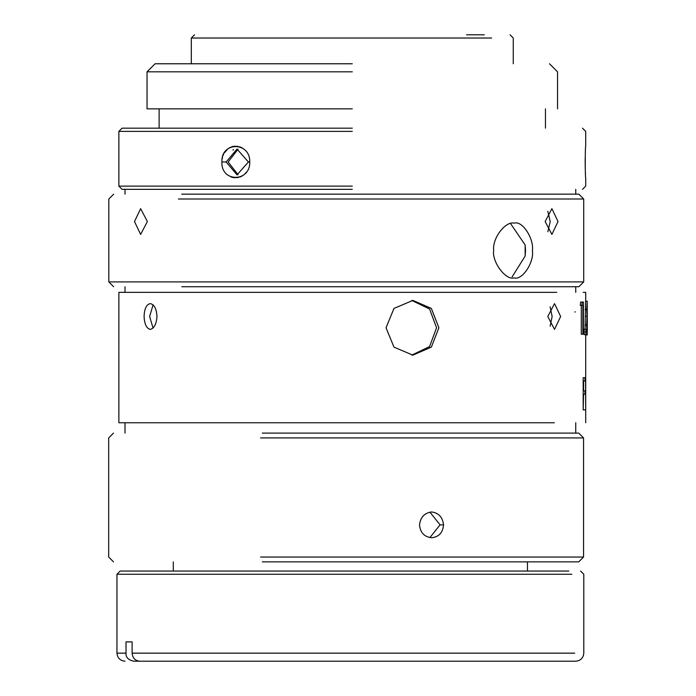 <?xml version="1.0" encoding="UTF-8"?>
<svg xmlns="http://www.w3.org/2000/svg" width="696" height="696" viewBox="0 0 696 696"><rect width="100%" height="100%" fill="white"/><g stroke="black" fill="none" stroke-linecap="round" stroke-linejoin="round"><path stroke-width="1.04" d="M249.768 161.977C250.325 141.479 220.78 141.506 221.937 161.977C220.771 182.439 250.325 182.465 249.768 161.977L248.437 161.977L237.014 174.853L226.13 161.977L237.014 149.092L248.437 161.977M238.093 174.792L228.157 161.977L238.093 149.153M191.313 63.78L191.313 38.019L491.637 38.019M466.555 34.8L484.294 34.8M352.289 63.78L155.086 63.78L352.289 63.78M352.289 71.827L147.039 71.827L352.289 71.827M352.289 108.854L147.039 108.854L352.289 108.854M352.289 128.168L122.087 128.168L352.289 128.168M352.289 131.387L118.868 131.387L352.289 131.387M352.289 186.119L118.868 186.119L352.289 186.119M222.189 158.897L222.511 157.366M223.085 155.547L223.529 154.477M224.295 152.981L227.931 148.779M229.08 147.978L232.69 146.447M233.586 146.264L237.971 146.334M239.476 146.726L240.92 147.3M241.268 147.465L241.703 147.691M242.199 147.978L242.939 148.448M246.532 171.999L244.557 174.209M242.921 175.505L242.217 175.966M241.564 176.332L239.929 177.062M238.476 177.506L233.586 177.68M232.708 177.497L230.75 176.845M582.491 128.168L585.71 131.387L585.71 146.099C585.101 145.133 585.11 178.829 585.71 177.845L585.71 186.119L582.491 189.338M585.458 173.748L585.388 172.269M585.336 171.042L585.319 170.564M585.275 169.554L585.153 160.515M585.162 159.532L585.188 158.009M352.289 189.338L122.087 189.338L352.289 189.338M125.01 189.338L125.01 194.167M575.749 194.167L575.749 189.338M181.778 194.167C91.628 194.167 91.628 194.167 181.778 194.167L578.881 194.167L583.709 198.995L178.367 198.995M514.161 277.878C522.104 280.566 534.337 262.479 532.397 250.508C534.197 239.45 522.722 220.293 514.161 223.146C505.609 220.832 492.02 238.389 493.69 250.508C491.707 261.565 505.74 280.732 514.161 277.878M583.709 198.995L583.709 281.906L178.367 281.906C56.385 281.906 122.505 281.906 178.367 281.906M558.035 221.537L551.893 208.661L545.151 221.537L551.893 234.413L558.035 221.537M147.369 221.537L140.636 208.661L134.493 221.537L140.636 234.413L147.369 221.537M583.709 281.906L578.881 286.735L181.778 286.735C91.628 286.735 91.628 286.735 181.778 286.735M125.01 286.735L125.01 292.363M575.749 292.363L575.749 286.735M554.347 422.759L118.877 422.759L118.868 292.363L556.73 292.363M585.701 292.363L583.187 292.363M150.232 329.391C154.147 328.434 156.4 324.136 156.983 316.515C156.496 308.702 154.242 304.404 150.232 303.63C146.421 304.404 144.376 308.702 144.089 316.515C144.464 324.136 146.517 328.425 150.232 329.391M438.88 327.781L431.346 308.424L412.876 300.411L393.988 308.424L386.028 327.781L393.962 347.113L412.876 355.151L431.372 347.113L438.88 327.781M547.787 316.515L554.521 329.391L560.645 316.515L554.521 303.63L547.787 316.515M584.953 380.99L584.953 377.684L583.17 377.684L583.17 409.883L583.579 394.197L584.953 394.197L584.953 390.891L583.579 390.891L583.579 380.99L584.953 380.99M585.684 409.883L585.527 377.684L585.684 409.883M581.282 305.327L582.856 305.327L582.856 334.219L583.405 334.219L583.405 302.02L580.664 302.02L580.273 305.327L581.282 305.327L581.282 334.219L581.821 334.219M585.91 329.269L584.318 329.269L584.005 331.949L584.318 334.637L585.91 334.637L585.91 329.269L585.91 334.637M587.32 322.161L587.207 318.124L586.806 325.206L587.198 331.74L587.32 327.781L587.207 301.203L585.597 301.203L585.066 329.269M585.449 334.637L587.198 335.046L587.32 327.781M584.953 377.684L583.17 377.684M585.632 409.883L583.579 409.883M582.856 334.219L581.282 334.219M580.664 302.02L582.239 302.02L581.839 305.327L580.273 305.327M583.405 302.02L582.239 302.02M584.005 331.949L585.606 331.949M584.988 325.11L586.597 325.11L587.198 335.046M585.406 316.288L587.006 316.288L586.597 325.11M585.118 309.459L586.719 309.459L587.006 316.288M587.207 301.203L586.719 309.459M574.861 311.93L575.383 311.93M125.01 422.759L125.01 433.095M575.749 433.095L575.749 422.759M586.911 309.502L587.207 314.818L587.198 304.5L586.911 309.502M262.34 433.095L578.741 433.095L583.57 437.923L260.6 437.923M587.32 324.901L586.806 324.901M262.34 561.872L578.741 561.872L583.57 557.044L260.6 557.044M431.65 537.73C438.898 536.955 442.865 532.666 443.543 524.854C442.691 517.232 438.724 512.935 431.65 511.969C424.499 512.935 420.454 517.224 419.514 524.854C420.271 532.666 424.316 536.955 431.65 537.73M429.884 512.108L440.072 524.854L429.893 537.59M571.868 574.27L116.954 574.27L120.173 571.051L568.815 571.051M580.577 571.051L583.796 574.27L583.796 653.153C583.3 658.024 580.612 660.704 575.749 661.2L139.766 661.2C135.128 660.73 132.579 658.042 132.118 653.153L132.118 641.886L126.019 641.886L126.019 653.153L116.954 653.153C117.45 658.024 120.138 660.704 125.01 661.2M159.636 661.2L153.546 661.2M145.934 661.2L133.667 661.2C128.186 659.878 125.637 657.189 126.019 653.153M233.578 149.727L232.855 150.04M510.56 223.607L525.141 244.94L525.541 250.508L525.141 256.084L512.117 276.904M525.141 244.94L525.141 256.084M547.822 211.306L550.214 221.537L547.848 231.733M153.068 328.129L149.631 316.515L153.076 304.883M411.745 300.437L429.571 308.989L436.566 327.781L429.554 346.591L411.745 355.125M550.118 306.788L552.137 316.515L550.144 326.189M226.13 161.977L221.937 161.977M443.543 524.854L440.072 524.854M574.731 653.153L132.118 653.153M510.046 34.8L513.265 38.019L513.265 63.78M194.532 34.8L191.313 38.019M155.086 63.78L147.039 71.827L147.039 108.854M557.539 108.854L557.539 71.827L549.483 63.78M545.464 128.168L545.464 108.854M159.114 108.854L159.114 128.168M122.087 128.168L118.868 131.387L118.868 186.119L122.087 189.338M113.648 286.735L108.82 281.906L108.82 198.995L113.648 194.167M585.71 292.363L585.71 301.203M585.71 422.759L585.71 335.046M113.509 561.872L108.68 557.044L108.68 437.923L113.509 433.095M583.57 557.044L583.57 437.923M527.455 571.051L527.455 561.872M173.304 561.872L173.304 571.051M116.954 574.27L116.954 653.153"/></g></svg>
